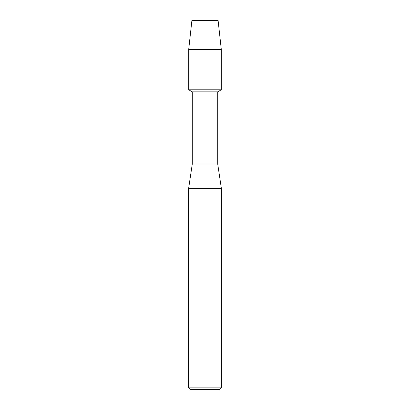 <?xml version="1.0" encoding="UTF-8"?>
<svg xmlns="http://www.w3.org/2000/svg" width="410" height="410" viewBox="0 0 410 410"><rect width="100%" height="100%" fill="white"/><g stroke="black" fill="none" stroke-linecap="round" stroke-linejoin="round"><path stroke-width="0.61" d="M218.099 20.5L191.9 20.5L218.099 20.5L221.297 49.446L221.297 89.79L205 89.79L221.297 89.79L217.71 91.861L217.71 164L221.4 188.6L221.4 387.86L188.6 387.86L190.24 389.5L219.76 389.5L221.4 387.86M217.71 164L192.29 164L192.29 91.861L217.71 91.861M192.29 164L188.6 188.6L221.4 188.6M191.9 20.5L188.702 49.446L188.702 89.79L205 89.79L188.702 89.79L192.29 91.861M188.702 49.446L221.297 49.446M188.6 188.6L188.6 387.86"/></g></svg>
